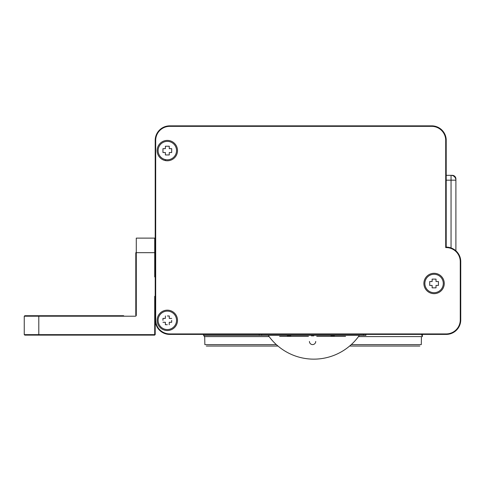 <?xml version="1.0" encoding="UTF-8"?>
<svg xmlns="http://www.w3.org/2000/svg" width="485" height="485" viewBox="0 0 485 485"><rect width="100%" height="100%" fill="white"/><g stroke="black" fill="none" stroke-linecap="round" stroke-linejoin="round"><path stroke-width="0.73" d="M446.2 180.177L455.9 180.177L455.9 250.812L455.9 180.177A4.85 4.85 0 0 0 451.05 175.327A4.85 4.85 0 0 1 455.9 180.177A4.85 4.85 0 0 0 451.05 175.327L446.2 175.327L446.2 139.413A14.55 14.55 0 0 0 432.171 125.857L169.75 125.857A14.55 14.55 0 0 0 155.2 140.407L155.2 319.858L155.2 296.323L154.715 296.323L154.715 334.638L24.25 334.638L24.25 316.208L135.315 316.208A0.97 0.97 0 0 0 136.285 315.238L136.285 238.123L154.715 238.123L154.715 276.923L155.2 276.923L155.2 140.407A14.55 14.55 0 0 1 169.75 125.857L432.171 125.857A14.55 14.55 0 0 1 446.2 139.413L446.2 175.327M277.978 346.047L206.301 346.047L277.978 346.047M349.612 346.047L419.834 346.047L349.612 346.047M276.347 344.617L204.846 344.617L204.706 336.59M421.429 336.59L421.289 344.617L351.243 344.617M312.055 335.377C295.917 335.377 328.193 335.377 312.055 335.377C336.257 335.377 287.854 335.377 312.055 335.377M365.933 335.377L203.458 335.377L365.933 335.377L365.933 334.407M353.808 335.377L341.683 335.377L353.808 335.377M363.507 334.407L363.507 335.377L334.407 335.377L334.407 335.862L330.976 335.862L330.976 335.377L313.795 335.377L313.795 335.862L311.37 335.862L311.37 335.377L290.757 335.377L290.757 335.862L287.326 335.862L287.326 335.377L261.657 335.377L261.657 334.407M257.953 335.377L251.588 335.377L257.953 335.377M281.427 335.377L274.637 335.377L281.427 335.377M272.231 335.377L263.707 335.377L272.231 335.377M239.014 335.377L240.645 335.377L239.014 335.377M203.458 335.377L203.458 334.407L169.75 334.407L446.2 334.407L422.435 334.407L422.435 336.59L358.476 336.59M421.707 335.377L421.707 334.407M455.9 178.965A3.637 3.637 0 0 0 452.262 175.327A3.637 3.637 0 0 1 455.9 178.965L455.9 180.177L455.9 178.965M451.05 247.938L451.05 175.327L452.262 175.327M165.258 160.135L165.725 159.668M432.123 334.407L424.375 334.407L432.123 334.407A14.55 14.55 0 0 0 435.433 333.922M170.235 334.407A14.55 14.55 0 0 1 155.2 319.724A14.55 14.55 0 0 0 170.235 334.407L202.245 334.407L202.245 333.922M155.2 302.543L155.2 319.724M269.114 336.59L204.185 336.59L204.185 335.377M309.43 341.44A3.152 3.152 0 0 0 312.582 344.592A3.152 3.152 0 0 0 315.735 341.44A3.152 3.152 0 0 1 312.582 344.592A3.152 3.152 0 0 1 309.43 341.44M308.46 336.347L279.602 336.347L308.46 336.347M316.705 336.347L345.562 336.347L316.705 336.347M431.65 125.857A14.55 14.55 0 0 1 446.2 140.407A14.55 14.55 0 0 0 431.65 125.857L169.75 125.857A14.55 14.55 0 0 0 155.2 140.407L155.2 319.858A14.55 14.55 0 0 0 169.75 334.407L446.2 334.407A14.55 14.55 0 0 0 460.75 319.858A14.55 14.55 0 0 1 446.2 334.407L446.2 333.922L169.75 333.922A14.065 14.065 0 0 1 155.685 319.858L155.685 140.407A14.065 14.065 0 0 1 169.75 126.343L431.65 126.343A14.065 14.065 0 0 1 445.715 140.407L445.715 247.599A14.065 14.065 0 0 1 460.265 261.657L460.265 319.858A14.065 14.065 0 0 1 446.2 333.922M162.96 320.342L162.966 318.384L165.391 318.396L162.966 318.421M167.325 324.707L165.367 324.701L165.379 322.276L165.403 324.701M171.69 320.342L171.684 322.301L169.259 322.289L171.684 322.264M167.325 315.978L169.283 315.984L169.271 318.409L169.247 315.984M162.96 148.652L162.96 152.532L162.96 148.652L165.385 148.652L165.385 146.227L169.265 146.227L165.385 146.227M165.385 154.957L169.265 154.957L165.385 154.957L165.385 152.532L162.96 152.532M171.69 152.532L171.69 148.652L171.69 152.532L169.265 152.532L169.265 154.957M429.71 281.542L429.71 285.423L429.71 281.542L432.135 281.542L432.135 279.117L436.015 279.117L432.135 279.117M432.135 287.847L436.015 287.847L432.135 287.847L432.135 285.423L429.71 285.423M438.44 285.423L438.44 281.542L438.44 285.423L436.015 285.423L436.015 287.847M176.54 320.379A9.215 9.215 0 0 1 162.687 328.303A9.215 9.215 0 0 1 162.754 312.34A9.215 9.215 0 0 1 176.54 320.379M165.379 322.276L162.954 322.264M165.391 318.396L165.403 315.971M169.271 318.409L171.696 318.421M169.259 322.289L169.247 324.714M176.54 150.593A9.215 9.215 0 0 1 162.717 158.571A9.215 9.215 0 0 1 162.717 142.614A9.215 9.215 0 0 1 176.54 150.593M169.265 146.227L169.265 148.652L171.69 148.652M443.29 283.483A9.215 9.215 0 0 1 429.467 291.461A9.215 9.215 0 0 1 429.467 275.504A9.215 9.215 0 0 1 443.29 283.483M436.015 279.117L436.015 281.542L438.44 281.542M157.14 150.593A10.185 10.185 0 0 1 172.417 141.772A10.185 10.185 0 0 1 172.417 159.413A10.185 10.185 0 0 1 157.14 150.593M423.89 283.483A10.185 10.185 0 0 1 439.167 274.662A10.185 10.185 0 0 1 439.167 292.303A10.185 10.185 0 0 1 423.89 283.483M157.14 320.342A10.185 10.185 0 0 1 172.417 311.522A10.185 10.185 0 0 1 172.417 329.163A10.185 10.185 0 0 1 157.14 320.342M446.2 140.407L446.2 247.107A14.55 14.55 0 0 1 460.75 261.657A14.55 14.55 0 0 0 446.2 247.107M460.265 319.858L460.75 319.858L460.75 261.657L460.265 261.657M460.75 261.657L460.75 319.858M155.2 319.858A14.55 14.55 0 0 0 169.75 334.407M135.8 252.673L135.8 315.238L135.8 252.673M123.675 316.208L123.675 315.723L24.735 315.723L24.735 316.208M155.2 334.638L155.2 298.493L155.2 334.638M38.8 335.123L154.715 335.123L38.8 335.123M106.7 335.123L24.735 335.123L106.7 335.123M123.675 315.723L24.735 315.723M106.7 316.208L106.7 315.723M136.285 252.673L154.715 252.673M38.8 334.638L38.8 316.208M268.241 335.377A55.539 55.539 0 0 0 359.349 335.377M259.233 335.377L259.233 334.407"/></g></svg>
